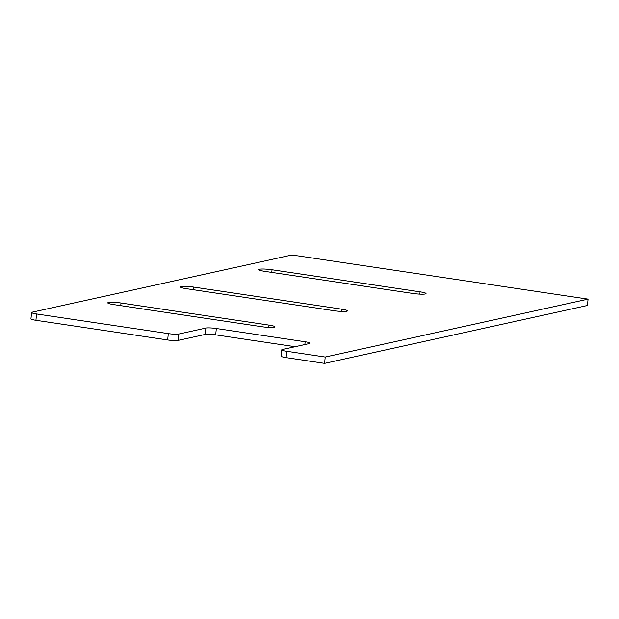 <?xml version="1.0" encoding="UTF-8"?>
<svg xmlns="http://www.w3.org/2000/svg" width="619" height="619" viewBox="0 0 619 619"><rect width="100%" height="100%" fill="white"/><g stroke="black" fill="none" stroke-linecap="round" stroke-linejoin="round"><path stroke-width="0.93" d="M178.713 334.059L205.887 328.07L205.268 334.415L178.094 340.396L178.713 334.059A8.032 1.029 -174.4 0 1 168.291 333.618L36.544 313.965A8.032 1.029 -174.4 0 1 31.569 312.51A8.032 1.029 -174.4 0 1 32.165 312.193L288.972 255.632A8.032 1.029 -174.4 0 1 299.395 256.073L588.05 299.132L587.431 305.477L324.58 363.368L286.094 357.627L286.713 351.283A8.032 1.029 -174.4 0 1 281.746 349.836A8.032 1.029 -174.4 0 1 282.334 349.518L309.508 343.53A8.032 1.029 5.6 0 0 310.096 343.212A8.032 1.029 5.6 0 0 305.128 341.758L304.85 344.559M295.108 346.702L215.691 334.856L216.31 328.511A8.032 1.029 5.6 0 0 205.887 328.07M216.31 328.511L305.128 341.758M324.58 363.368L325.199 357.031L286.713 351.283M325.199 357.031L588.05 299.132M334.252 310.738L186.218 288.655A9.641 1.238 -174.4 0 1 180.253 286.914A9.641 1.238 -174.4 0 1 193.468 287.054L341.502 309.136A9.641 1.238 -174.4 0 1 347.468 310.877A9.641 1.238 -174.4 0 1 334.252 310.738M120.999 303.016L268.994 325.114A9.641 1.238 -174.4 0 1 274.96 326.847A9.641 1.238 -174.4 0 1 261.736 326.708L113.741 304.61A9.641 1.238 -174.4 0 1 107.776 302.877A9.641 1.238 -174.4 0 1 120.999 303.016L120.744 305.662M412.803 293.437L264.77 271.354A9.641 1.238 -174.4 0 1 258.804 269.613A9.641 1.238 -174.4 0 1 272.02 269.752L420.053 291.835A9.641 1.238 -174.4 0 1 426.019 293.576A9.641 1.238 -174.4 0 1 412.803 293.437M31.569 312.51L30.95 318.855A8.032 1.029 5.6 0 0 35.925 320.302L36.544 313.965M168.291 333.618L167.672 339.963L35.925 320.302M281.746 349.836L281.119 356.18A8.032 1.029 5.6 0 0 286.094 357.627M205.268 334.415A8.032 1.029 -174.4 0 1 215.691 334.856M167.672 339.963A8.032 1.029 5.6 0 0 178.094 340.396M341.502 309.136L341.278 311.427M193.468 287.054L193.213 289.692M268.994 325.114L268.77 327.397M420.053 291.835L419.829 294.126M272.02 269.752L271.764 272.391"/></g></svg>
